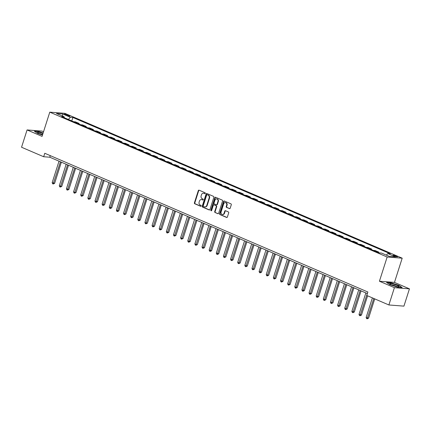 <?xml version="1.0" encoding="UTF-8"?>
<svg xmlns="http://www.w3.org/2000/svg" width="431" height="431" viewBox="0 0 431 431"><rect width="100%" height="100%" fill="white"/><g stroke="black" fill="none" stroke-linecap="round" stroke-linejoin="round"><path stroke-width="0.65" d="M205.28 193.379A0.506 0.42 -85.5 0 0 205.037 192.732L199.084 190.179A0.722 0.598 -85.5 0 0 198.308 190.615L194.408 202.839A0.722 0.598 -85.5 0 0 194.753 203.761L200.706 206.314A0.506 0.42 -85.5 0 0 201.008 205.366L200.237 205.032A2.306 1.918 -85.5 0 1 199.138 202.091L199.461 201.072A2.306 1.918 -85.5 0 1 201.433 199.542A2.306 1.918 -85.5 0 1 201.95 199.672L202.721 200A0.506 0.42 -85.5 0 0 203.023 199.047L202.252 198.718A2.306 1.918 -85.5 0 1 201.153 195.776L201.476 194.758A2.306 1.918 -85.5 0 1 203.454 193.228A2.306 1.918 -85.5 0 1 203.965 193.352L204.736 193.686A0.506 0.42 -85.5 0 0 205.28 193.379M396.612 256.149A2.349 0.356 17.7 0 0 394.333 255.405A2.349 0.356 17.7 0 0 393.072 255.33A2.349 0.356 17.7 0 0 394.009 255.944A2.349 0.356 17.7 0 0 396.288 256.687A2.349 0.356 17.7 0 0 397.549 256.763A2.349 0.356 17.7 0 0 396.612 256.149M229.411 208.642A0.722 0.598 -85.5 0 0 230.192 208.205L231.285 204.773A0.722 0.598 -85.5 0 0 230.941 203.852L224.33 201.013A0.722 0.598 -85.5 0 0 223.549 201.455L219.648 213.679A0.722 0.598 -85.5 0 0 219.993 214.6L226.604 217.439A0.722 0.598 -85.5 0 0 227.385 216.998L228.705 212.855A0.722 0.598 -85.5 0 0 228.36 211.933L225.532 210.721A0.722 0.598 -85.5 0 0 224.756 211.158L224.098 213.216A1.929 1.605 -85.5 0 1 222.45 214.493A1.929 1.605 -85.5 0 1 221.103 211.928L223.667 203.879A1.929 1.605 -85.5 0 1 225.316 202.597A1.929 1.605 -85.5 0 1 226.668 205.167L226.237 206.508A0.722 0.598 -85.5 0 0 226.582 207.43L229.739 208.669M379.425 281.233L394.413 287.666L388.891 304.965L403.928 306.134L409.45 288.84L394.467 282.402L402.193 258.185L387.157 257.016L379.425 281.233L394.467 282.402M43.536 131.724L42.109 131.11L27.072 129.941L42.055 136.374L49.786 112.157L387.157 257.016M27.072 129.941L21.55 147.24L43.671 156.739L49.764 157.213L367.374 293.581M388.891 304.965L366.77 295.467L367.875 292.008L44.776 153.274L43.671 156.739M213.857 197.29A0.722 0.598 -85.5 0 0 213.512 196.374L206.902 193.535A0.722 0.598 -85.5 0 0 206.126 193.972L202.225 206.196A0.722 0.598 -85.5 0 0 202.57 207.117L209.18 209.956A0.722 0.598 -85.5 0 0 209.956 209.514L213.857 197.29M215.613 197.274L222.229 200.113A0.722 0.598 -85.5 0 1 222.568 201.035L218.668 213.259A0.722 0.598 -85.5 0 1 217.892 213.695L215.064 212.483A0.722 0.598 -85.5 0 1 214.719 211.562L216.303 206.605A0.722 0.598 -85.5 0 0 215.958 205.684L214.083 204.876A0.722 0.598 -85.5 0 0 213.302 205.318L211.659 210.479A0.506 0.42 -85.5 0 1 210.872 210.139L214.837 197.71A0.722 0.598 -85.5 0 1 215.613 197.274M65.183 114.743L66.439 115.282A2.279 0.345 17.7 0 0 68.648 115.998A2.279 0.345 17.7 0 0 69.87 116.074A2.279 0.345 17.7 0 0 68.96 115.476L67.705 114.937A2.279 0.345 17.7 0 0 65.496 114.22A2.279 0.345 17.7 0 0 64.273 114.145A2.279 0.345 17.7 0 0 65.183 114.743M402.193 258.185L64.822 113.331L49.786 112.157M64.413 117.76L64.165 116.79L61.703 116.596L379.097 252.878L381.554 253.067L389.263 256.38L395.523 256.865L387.814 253.557L390.276 253.746L72.882 117.469L70.42 117.275L68.357 119.452M64.165 116.79L56.456 113.482L62.716 113.967L70.42 117.275M394.413 287.666L409.45 288.84M50.271 155.634L49.764 157.213M71.778 120.922L72.882 117.469M78.916 123.988L79.088 123.438L75.377 121.844L73.604 121.709M86.049 127.053L86.227 126.504L82.515 124.909L80.737 124.769M93.182 130.114L93.36 129.564L89.648 127.975L87.876 127.835M100.321 133.179L100.498 132.629L96.786 131.035L95.009 130.9M107.454 136.244L107.631 135.695L103.919 134.1L102.147 133.96M114.592 139.305L114.765 138.755L111.058 137.166L109.28 137.026M121.725 142.37L121.903 141.821L118.191 140.226L116.413 140.091M128.864 145.436L129.036 144.886L125.329 143.291L123.552 143.151M135.997 148.496L136.174 147.946L132.462 146.357L130.685 146.217M143.135 151.561L143.307 151.012L139.601 149.417L137.823 149.282M150.268 154.627L150.446 154.077L146.734 152.482L144.956 152.342M157.407 157.687L157.579 157.143L153.872 155.548L152.095 155.408M164.54 160.752L164.717 160.203L161.005 158.613L159.228 158.473M171.678 163.818L171.85 163.268L168.144 161.673L166.366 161.539M178.811 166.883L178.989 166.334L175.277 164.739L173.499 164.599M185.95 169.943L186.122 169.394L182.415 167.804L180.637 167.664M193.083 173.009L193.26 172.459L189.548 170.865L187.771 170.73M200.221 176.074L200.393 175.525L196.681 173.93L194.909 173.79M207.354 179.134L207.532 178.585L203.82 176.996L202.042 176.855M214.493 182.2L214.665 181.65L210.953 180.056L209.18 179.921M221.626 185.265L221.803 184.716L218.091 183.121L216.314 182.981M228.764 188.325L228.936 187.776L225.224 186.187L223.452 186.047M235.897 191.391L236.075 190.841L232.363 189.247L230.585 189.112M243.036 194.456L243.208 193.907L239.496 192.312L237.723 192.172M250.169 197.522L250.346 196.972L246.634 195.378L244.856 195.238M257.302 200.582L257.479 200.032L253.767 198.443L251.995 198.303M264.44 203.647L264.618 203.098L260.906 201.503L259.128 201.369M271.573 206.713L271.751 206.163L268.039 204.569L266.266 204.429M278.712 209.773L278.884 209.224L275.177 207.634L273.399 207.494M285.845 212.839L286.022 212.289L282.31 210.694L280.533 210.56M292.983 215.904L293.155 215.355L289.449 213.76L287.671 213.62M300.116 218.964L300.294 218.415L296.582 216.825L294.804 216.685M307.255 222.03L307.427 221.48L303.72 219.885L301.942 219.751M314.388 225.095L314.565 224.546L310.853 222.951L309.075 222.811M321.526 228.155L321.698 227.611L317.992 226.016L316.214 225.876M328.659 231.221L328.837 230.671L325.125 229.076L323.347 228.942M335.797 234.286L335.97 233.737L332.263 232.142L330.485 232.002M342.931 237.352L343.108 236.802L339.396 235.207L337.618 235.067M350.069 240.412L350.241 239.862L346.535 238.273L344.757 238.133M357.202 243.477L357.38 242.928L353.668 241.333L351.89 241.198M364.34 246.543L364.513 245.993L360.801 244.399L359.028 244.258M371.474 249.603L371.651 249.053L367.939 247.464L366.161 247.324M378.612 252.668L378.784 252.119L375.072 250.524L373.3 250.389M79.088 123.438L77.311 123.298M86.227 126.504L84.449 126.364M93.36 129.564L91.582 129.429M100.498 132.629L98.721 132.489M107.631 135.695L105.854 135.555M114.765 138.755L112.992 138.62M121.903 141.821L120.125 141.68M129.036 144.886L127.264 144.746M136.174 147.946L134.397 147.811M143.307 151.012L141.535 150.872M150.446 154.077L148.668 153.937M157.579 157.143L155.806 157.003M164.717 160.203L162.94 160.068M171.85 163.268L170.078 163.128M178.989 166.334L177.211 166.194M186.122 169.394L184.349 169.259M193.26 172.459L191.483 172.319M200.393 175.525L198.616 175.385M207.532 178.585L205.754 178.45M214.665 181.65L212.887 181.51M221.803 184.716L220.025 184.576M228.936 187.776L227.159 187.641M236.075 190.841L234.297 190.707M243.208 193.907L241.43 193.767M250.346 196.972L248.568 196.832M257.479 200.032L255.702 199.898M264.618 203.098L262.84 202.958M271.751 206.163L269.973 206.023M278.884 209.224L277.111 209.089M286.022 212.289L284.244 212.149M293.155 215.355L291.383 215.214M300.294 218.415L298.516 218.28M307.427 221.48L305.654 221.34M314.565 224.546L312.787 224.406M321.698 227.611L319.926 227.471M328.837 230.671L327.059 230.537M335.97 233.737L334.197 233.597M343.108 236.802L341.33 236.662M350.241 239.862L348.469 239.728M357.38 242.928L355.602 242.788M364.513 245.993L362.735 245.853M371.651 249.053L369.873 248.919M378.784 252.119L377.006 251.979M386.332 255.12L387.814 253.557M62.581 116.111L62.716 113.967M43.143 132.969L38.909 131.584L34.378 131.234L37.626 133.421L42.491 135.011M402.139 287.547L398.896 285.36L391.122 282.817L386.596 282.461L389.839 284.654L397.614 287.191L402.139 287.547M205.043 193.67L204.369 193.384A2.306 1.918 -85.5 0 0 203.858 193.255L203.454 193.228M201.433 199.542L201.843 199.575A2.306 1.918 -85.5 0 1 202.355 199.698L203.028 199.989M199.127 190.195A0.722 0.598 -85.5 0 0 198.713 190.647L194.812 202.872A0.722 0.598 -85.5 0 0 195.157 203.793L201.008 206.304M206.945 193.551A0.722 0.598 -85.5 0 0 206.53 194.004L202.629 206.228A0.722 0.598 -85.5 0 0 202.974 207.149L209.547 209.967M207.214 194.747A0.506 0.42 -85.5 0 0 206.67 195.054L203.249 205.786A0.506 0.42 -85.5 0 0 203.486 206.427L204.299 206.778A2.306 1.918 -85.5 0 0 204.817 206.907A2.306 1.918 -85.5 0 0 206.788 205.377L209.127 198.039A2.306 1.918 -85.5 0 0 208.028 195.098L207.623 194.78A0.506 0.42 -85.5 0 0 207.392 194.764M204.817 206.907L205.221 206.939A2.306 1.918 -85.5 0 0 207.192 205.409L206.788 205.377M207.623 194.78L208.432 195.13A2.306 1.918 -85.5 0 1 209.536 198.071L207.192 205.409M218.258 213.711L215.064 212.483M214.164 204.887A0.722 0.598 -85.5 0 1 214.487 204.908L216.362 205.716A0.722 0.598 -85.5 0 1 216.707 206.638L215.128 211.594A0.722 0.598 -85.5 0 0 215.468 212.515M215.656 197.29A0.722 0.598 -85.5 0 0 215.247 197.743L211.276 210.172A0.506 0.42 -85.5 0 0 211.432 210.764M217.946 201.46A1.929 1.605 -85.5 0 0 216.594 198.89A1.929 1.605 -85.5 0 0 214.945 200.173L214.04 203.006A0.722 0.598 -85.5 0 0 214.385 203.928L216.26 204.73A0.722 0.598 -85.5 0 0 217.041 204.294L217.946 201.46L218.35 201.492A1.929 1.605 -85.5 0 0 217.003 198.923L216.594 198.89M216.669 204.763A0.722 0.598 -85.5 0 0 217.445 204.326L217.041 204.294M218.35 201.492L217.445 204.326M225.316 202.597L225.725 202.629A1.929 1.605 -85.5 0 1 227.072 205.199L226.647 206.541A0.722 0.598 -85.5 0 0 226.992 207.456L229.777 208.658M222.45 214.493L222.854 214.525A1.929 1.605 -85.5 0 0 224.508 213.248L224.098 213.216M225.575 210.737A0.722 0.598 -85.5 0 0 225.16 211.19L224.508 213.248M224.368 201.035A0.722 0.598 -85.5 0 0 223.958 201.487L220.058 213.711A0.722 0.598 -85.5 0 0 220.403 214.633L226.97 217.45M59.025 161.183L52.173 182.647L54.618 183.342L61.364 162.191M54.618 183.342L53.191 183.999L60.453 161.797M53.191 183.999L52.62 183.757L52.173 182.647M66.158 164.249L59.311 185.713L60.739 186.327L61.752 186.407L68.502 165.256M61.752 186.407L60.324 187.065L67.586 164.863M60.324 187.065L59.753 186.822L59.311 185.713M73.297 167.314L66.444 188.778L68.89 189.468L75.635 168.322M68.89 189.468L67.462 190.13L74.719 167.928M67.462 190.13L66.891 189.882L66.444 188.778M80.43 170.374L73.582 191.838L75.005 192.452L76.023 192.533L82.774 171.382M76.023 192.533L74.595 193.19L81.858 170.988M74.595 193.19L74.024 192.948L73.582 191.838M87.568 173.44L80.716 194.904L83.161 195.599L89.907 174.447M83.161 195.599L81.734 196.256L88.991 174.054M81.734 196.256L81.163 196.013L80.716 194.904M42.992 133.443A4.773 0.722 17.7 0 0 37.572 132.43A4.773 0.722 17.7 0 0 37.664 132.694A4.773 0.722 17.7 0 0 42.556 134.806M42.658 134.483A3.27 0.496 17.7 0 0 39.318 133.642M34.717 131.46L38.968 131.789L43.089 133.141M391.682 284.939A4.773 0.722 17.7 0 0 398.653 286.723A4.773 0.722 17.7 0 0 396.967 285.349A4.773 0.722 17.7 0 0 391.806 283.727A4.773 0.722 17.7 0 0 389.877 283.927A4.773 0.722 17.7 0 0 391.682 284.939M396.757 286.54A3.27 0.496 17.7 0 0 395.868 286.103A3.27 0.496 17.7 0 0 391.531 284.875M386.93 282.693L391.181 283.022L398.713 285.484L401.719 287.515M94.701 176.505L87.854 197.969L89.276 198.583L90.294 198.659L97.045 177.513M90.294 198.659L88.867 199.321L96.129 177.119M88.867 199.321L88.296 199.074L87.854 197.969M101.835 179.571L94.987 201.035L97.433 201.724L104.178 180.573M97.433 201.724L96.005 202.387L103.262 180.18M96.005 202.387L95.434 202.139L94.987 201.035M108.973 182.631L102.12 204.095L103.548 204.709L104.566 204.79L111.317 183.638M104.566 204.79L103.138 205.447L110.401 183.245M103.138 205.447L102.567 205.204L102.12 204.095M116.106 185.696L109.258 207.16L110.686 207.774L111.699 207.85L118.45 186.704M111.699 207.85L110.277 208.512L117.534 186.311M110.277 208.512L109.706 208.265L109.258 207.16M123.244 188.762L116.392 210.226L118.837 210.915L125.588 189.764M118.837 210.915L117.41 211.578L124.672 189.371M117.41 211.578L116.839 211.33L116.392 210.226M130.377 191.822L123.53 213.286L124.958 213.9L125.971 213.981L132.721 192.829M125.971 213.981L124.548 214.638L131.805 192.436M124.548 214.638L123.977 214.396L123.53 213.286M137.516 194.887L130.663 216.351L132.091 216.965L133.109 217.041L139.859 195.895M133.109 217.041L131.681 217.703L138.944 195.502M131.681 217.703L131.11 217.461L130.663 216.351M144.649 197.953L137.801 219.417L140.242 220.106L146.993 198.955M140.242 220.106L138.82 220.769L146.077 198.562M138.82 220.769L138.249 220.521L137.801 219.417M151.787 201.013L144.935 222.477L146.362 223.091L147.38 223.172L154.131 202.02M147.38 223.172L145.953 223.829L153.215 201.627M145.953 223.829L145.382 223.587L144.935 222.477M158.92 204.078L152.073 225.542L153.501 226.156L154.513 226.237L161.264 205.086M154.513 226.237L153.091 226.895L160.348 204.693M153.091 226.895L152.52 226.652L152.073 225.542M166.059 207.144L159.206 228.608L160.634 229.222L161.652 229.297L168.402 208.151M161.652 229.297L160.224 229.96L167.487 207.758M160.224 229.96L159.653 229.712L159.206 228.608M173.192 210.204L166.344 231.673L168.785 232.363L175.536 211.212M168.785 232.363L167.363 233.02L174.62 210.818M167.363 233.02L166.792 232.778L166.344 231.673M180.33 213.27L173.477 234.733L174.905 235.348L175.923 235.428L182.674 214.277M175.923 235.428L174.496 236.086L181.758 213.884M174.496 236.086L173.925 235.843L173.477 234.733M187.463 216.335L180.616 237.799L182.044 238.413L183.056 238.488L189.807 217.343M183.056 238.488L181.629 239.151L188.891 216.949M181.629 239.151L181.063 238.903L180.616 237.799M194.602 219.401L187.749 240.864L190.195 241.554L196.945 220.403M190.195 241.554L188.767 242.217L196.03 220.009M188.767 242.217L188.196 241.969L187.749 240.864M201.735 222.461L194.887 243.924L196.315 244.539L197.328 244.619L204.078 223.468M197.328 244.619L195.9 245.277L203.163 223.075M195.9 245.277L195.329 245.034L194.887 243.924M208.873 225.526L202.02 246.99L203.448 247.604L204.466 247.68L211.217 226.534M204.466 247.68L203.039 248.342L210.301 226.14M203.039 248.342L202.468 248.094L202.02 246.99M216.006 228.592L209.159 250.055L211.599 250.745L218.35 229.594M211.599 250.745L210.172 251.408L217.434 229.2M210.172 251.408L209.601 251.16L209.159 250.055M223.145 231.652L216.292 253.116L218.738 253.811L225.483 232.659M218.738 253.811L217.31 254.468L224.567 232.266M217.31 254.468L216.739 254.225L216.292 253.116M230.278 234.717L223.43 256.181L224.858 256.795L225.871 256.871L232.621 235.725M225.871 256.871L224.443 257.533L231.706 235.331M224.443 257.533L223.872 257.291L223.43 256.181M237.416 237.783L230.563 259.246L233.009 259.936L239.755 238.785M233.009 259.936L231.582 260.599L238.839 238.391M231.582 260.599L231.011 260.351L230.563 259.246M244.549 240.843L237.702 262.307L239.124 262.921L240.142 263.002L246.893 241.85M240.142 263.002L238.715 263.659L245.977 241.457M238.715 263.659L238.144 263.416L237.702 262.307M251.688 243.908L244.835 265.372L247.281 266.067L254.026 244.916M247.281 266.067L245.853 266.724L253.11 244.522M245.853 266.724L245.282 266.482L244.835 265.372M258.821 246.974L251.973 268.438L253.396 269.052L254.414 269.127L261.164 247.981M254.414 269.127L252.986 269.79L260.249 247.588M252.986 269.79L252.415 269.542L251.973 268.438M265.954 250.039L259.106 271.503L261.547 272.193L268.297 251.041M261.547 272.193L260.125 272.855L267.382 250.648M260.125 272.855L259.554 272.607L259.106 271.503M273.092 253.099L266.239 274.563L267.667 275.177L268.685 275.258L275.436 254.107M268.685 275.258L267.258 275.915L274.52 253.714M267.258 275.915L266.687 275.673L266.239 274.563M280.225 256.165L273.378 277.629L274.806 278.243L275.818 278.318L282.569 257.172M275.818 278.318L274.396 278.981L281.653 256.779M274.396 278.981L273.825 278.733L273.378 277.629M287.364 259.23L280.511 280.694L282.957 281.384L289.707 260.232M282.957 281.384L281.529 282.046L288.792 259.839M281.529 282.046L280.958 281.799L280.511 280.694M294.497 262.29L287.649 283.754L289.077 284.368L290.09 284.449L296.84 263.298M290.09 284.449L288.668 285.106L295.925 262.905M288.668 285.106L288.097 284.864L287.649 283.754M301.635 265.356L294.782 286.82L296.21 287.434L297.228 287.509L303.979 266.363M297.228 287.509L295.801 288.172L303.063 265.97M295.801 288.172L295.23 287.924L294.782 286.82M308.768 268.421L301.921 289.885L304.361 290.575L311.112 269.423M304.361 290.575L302.939 291.237L310.196 269.03M302.939 291.237L302.368 290.99L301.921 289.885M315.907 271.482L309.054 292.945L310.482 293.559L311.5 293.64L318.25 272.489M311.5 293.64L310.072 294.298L317.335 272.096M310.072 294.298L309.501 294.055L309.054 292.945M323.04 274.547L316.192 296.011L317.62 296.625L318.633 296.706L325.383 275.554M318.633 296.706L317.211 297.363L324.468 275.161M317.211 297.363L316.64 297.121L316.192 296.011M330.178 277.612L323.325 299.076L324.753 299.69L325.771 299.766L332.522 278.615M325.771 299.766L324.344 300.429L331.606 278.221M324.344 300.429L323.773 300.181L323.325 299.076M337.311 280.673L330.464 302.136L331.892 302.751L332.904 302.831L339.655 281.68M332.904 302.831L331.482 303.489L338.739 281.287M331.482 303.489L330.911 303.246L330.464 302.136M344.45 283.738L337.597 305.202L339.025 305.816L340.043 305.897L346.793 284.746M340.043 305.897L338.615 306.554L345.877 284.352M338.615 306.554L338.044 306.312L337.597 305.202M351.583 286.804L344.735 308.267L346.163 308.882L347.176 308.957L353.926 287.811M347.176 308.957L345.748 309.62L353.011 287.418M345.748 309.62L345.183 309.372L344.735 308.267M358.721 289.869L351.868 311.333L354.314 312.022L361.065 290.871M354.314 312.022L352.887 312.685L360.149 290.478M352.887 312.685L352.316 312.437L351.868 311.333M365.854 292.929L359.007 314.393L361.447 315.088L367.595 295.822M361.447 315.088L360.02 315.745L367.282 293.543M360.02 315.745L359.449 315.503L359.007 314.393M372.389 297.88L366.14 317.458L367.568 318.073L368.586 318.148L374.733 298.882M368.586 318.148L367.158 318.811L373.817 298.489M367.158 318.811L366.587 318.563L366.14 317.458M67.473 115.664L67.705 114.937M68.782 116.031L68.96 115.476M204.369 193.384L203.965 193.352M202.355 199.698L201.95 199.672M195.157 203.793L194.753 203.761M194.812 202.872L194.408 202.839M198.713 190.647L198.308 190.615M209.504 209.978L209.18 209.956M202.974 207.149L202.57 207.117M202.629 206.228L202.225 206.196M206.53 194.004L206.126 193.972M209.536 198.071L209.127 198.039M208.432 195.13L208.028 195.098M218.221 213.722L217.892 213.695M215.128 211.594L214.719 211.562M216.707 206.638L216.303 206.605M216.362 205.716L215.958 205.684M214.487 204.908L214.083 204.876M211.276 210.172L210.872 210.139M215.247 197.743L214.837 197.71M226.992 207.456L226.582 207.43M226.647 206.541L226.237 206.508M227.072 205.199L226.668 205.167M225.16 211.19L224.756 211.158M226.932 217.461L226.604 217.439M220.403 214.633L219.993 214.6M220.058 213.711L219.648 213.679M223.958 201.487L223.549 201.455M207.51 194.753L207.101 194.72M214.326 204.87L213.921 204.838M216.831 204.806L216.421 204.773"/></g></svg>
